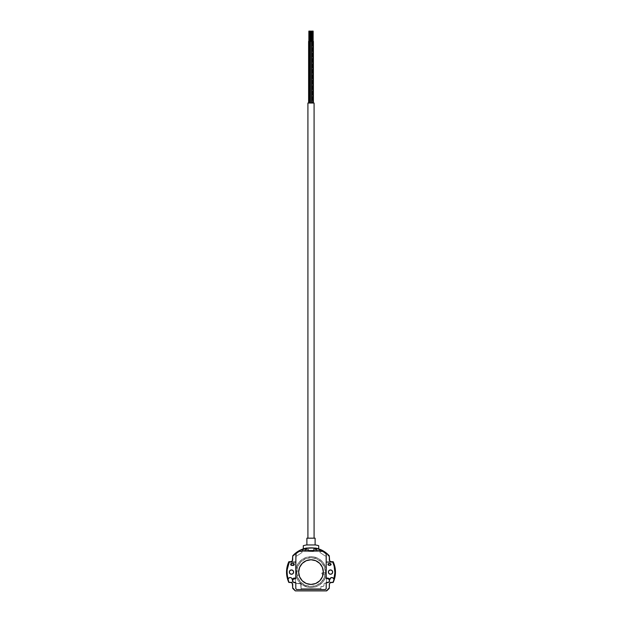 <?xml version="1.0" encoding="UTF-8"?>
<svg xmlns="http://www.w3.org/2000/svg" width="622" height="622" viewBox="0 0 622 622"><rect width="100%" height="100%" fill="white"/><g stroke="black" fill="none" stroke-linecap="round" stroke-linejoin="round"><path stroke-width="0.47" stroke-dasharray="3.11 2.33" d="M327.701 564.387A1.026 1.026 0 0 1 328.727 563.353A1.026 1.026 0 0 0 327.701 564.387L328.727 565.414L330.663 565.336L331.301 564.387L330.266 563.353L328.338 563.439L327.701 564.387A1.026 1.026 0 0 0 328.727 565.414A1.026 1.026 0 0 1 327.701 564.387L328.159 563.532L329.497 563.353L328.548 563.991L328.929 565.242A1.026 1.026 0 0 0 329.302 565.39L329.699 565.39A1.026 1.026 0 0 0 330.072 565.242L330.507 564.582A1.026 1.026 0 0 0 330.507 564.582L329.497 563.353L330.266 563.353L328.727 563.353L330.266 563.353A1.026 1.026 0 0 1 331.301 564.387A1.026 1.026 0 0 1 330.266 565.414L328.727 565.414L330.266 565.414A1.026 1.026 0 0 0 331.301 564.387A1.026 1.026 0 0 0 330.266 563.353L331.277 564.185L330.663 565.336L328.338 565.336L327.701 564.387M293.53 564.387A1.026 1.026 0 0 1 292.503 565.414A1.026 1.026 0 0 1 291.477 564.387A1.026 1.026 0 0 0 292.503 565.414A1.026 1.026 0 0 0 293.53 564.387L292.503 565.414L291.477 564.387L292.503 563.353L293.359 563.812L293.452 564.776L292.698 565.39L291.772 565.11L291.493 564.185L292.107 563.439L293.071 563.532L293.53 564.387A1.026 1.026 0 0 0 292.503 563.353A1.026 1.026 0 0 0 291.477 564.387A1.026 1.026 0 0 1 292.503 563.353A1.026 1.026 0 0 1 293.53 564.387M330.523 569.931L328.999 570.568L328.369 572.092A2.161 2.161 0 0 0 330.523 574.254A2.161 2.161 0 0 0 332.684 572.092L332.055 570.568L330.951 569.977M291.477 569.931L293.001 570.568L293.631 572.092A2.161 2.161 0 0 0 291.477 569.931A2.161 2.161 0 0 0 289.316 572.092A2.161 2.161 0 0 0 291.477 574.254A2.161 2.161 0 0 0 293.631 572.092L293.001 573.616L291.897 574.207L290.645 574.09L289.479 572.916M293.662 563.439A1.026 1.026 0 0 0 293.273 563.353L291.734 563.353A1.026 1.026 0 0 0 291.337 563.439L290.699 564.387L291.158 565.242L293.662 565.336L294.276 564.582L293.996 563.656L291.531 563.376M307.913 538.178L315.113 538.178L307.913 538.178M311.568 103.042L311.568 41.379L310.432 41.379L310.432 103.042L311.568 103.042L310.432 103.042L311.568 103.042L310.432 103.042L310.432 41.379L311.568 41.379L311.568 103.042L307.913 103.042L311.568 103.042M308.947 41.379L310.176 41.379L310.176 103.042L309.048 103.042L309.048 41.379L309.048 103.042L310.176 103.042L310.176 41.379L308.605 41.379L309.733 41.379L309.733 103.042L308.605 103.042L309.733 103.042L309.733 41.379L309.118 41.379L310.246 41.379L309.919 31.1L309.305 31.1L309.305 41.379L309.919 41.379L309.305 41.379L309.305 31.1L309.958 31.1L309.391 31.1M312.275 103.042L313.402 103.042L312.275 103.042L312.275 41.379L312.275 103.042L313.402 103.042L312.275 103.042M312.959 41.379L312.275 41.379L313.402 41.379L312.625 41.379L312.672 31.1L312.057 31.1L312.672 31.1L312.532 41.379L313.146 41.379L312.532 41.379L312.532 31.1L313.146 31.1L312.081 31.1L312.672 31.1L312.672 41.379L312.057 41.379L312.703 41.379L311.832 41.379L312.959 41.379L312.928 103.042L312.928 41.379L311.801 41.379L313.06 41.379M309.118 103.042L310.246 103.042L309.118 103.042M311.311 41.379L311.311 31.1L310.689 31.1L310.689 41.379L311.311 41.379L310.689 41.379L311.311 41.379L310.689 41.379L310.689 31.1L311.311 31.1L310.689 31.1L311.311 31.1L310.712 31.1L311.311 31.1L311.311 41.379L310.432 41.379L311.311 41.379M309.383 31.1L308.862 31.1L309.476 31.1L309.476 41.379L309.476 31.1L309.919 31.1L309.919 41.379L309.391 41.379L309.958 41.379L309.048 41.379L310.013 41.379L309.118 41.379M311 544.958L315.113 544.958L311 544.958M287.247 569.511L289.308 562.07A23.893 23.893 0 0 0 288.149 579.074L287.364 575.622M333.516 564.092L334.589 568.306L334.885 572.644L333.726 578.724M333.54 578.406L331.969 577.543L330.585 577.986A2.053 2.053 0 0 0 330.585 577.986L329.839 579.23A2.053 2.053 0 0 0 329.839 579.23L329.808 579.595A2.053 2.053 0 0 0 329.808 579.618L328.183 578.165L326.208 578.056L326.208 562.07L332.692 562.07A23.893 23.893 0 0 1 334.395 576.959M333.151 582.472A24.46 24.46 0 0 0 335.46 572.092L334.947 572.092A23.947 23.947 0 0 1 332.747 582.114A23.947 23.947 0 0 0 334.947 572.092L335.46 572.092A24.46 24.46 0 0 1 333.151 582.472L332.576 582.472A23.947 23.947 0 0 0 332.576 561.713L330.562 561.557L329.333 560.057M325.392 572.092A14.392 14.392 0 0 0 311 557.701A14.392 14.392 0 0 0 296.608 572.092A14.392 14.392 0 0 1 311 557.701A14.392 14.392 0 0 1 325.392 572.092L324.295 566.588L321.177 561.923L316.505 558.797L311 557.701L305.495 558.797L300.823 561.923L297.705 566.588L296.608 572.092L297.705 577.597L300.823 582.27L305.495 585.388L311 586.484L316.505 585.388L321.177 582.27L324.295 577.597L325.392 572.092A14.392 14.392 0 0 1 311 586.484A14.392 14.392 0 0 1 296.608 572.092A14.392 14.392 0 0 0 311 586.484A14.392 14.392 0 0 0 325.392 572.092L324.295 566.588L321.177 561.923L316.505 558.797L311 557.701L305.495 558.797L300.823 561.923L297.705 566.588L296.608 572.092L297.705 577.597L300.823 582.27L305.495 585.388L311 586.484L316.505 585.388L321.177 582.27L324.295 577.597L325.392 572.092M292.705 588.14L292.705 584.524L292.705 587.541L296.181 590.9L325.819 590.9L329.295 587.541L329.637 583.389L330.562 582.627L332.576 582.472A23.947 23.947 0 0 0 332.747 582.114L326.418 582.114L326.418 572.092A15.418 15.418 0 0 1 311 587.51A15.418 15.418 0 0 1 295.582 572.092A15.418 15.418 0 0 0 311 587.51A15.418 15.418 0 0 0 326.418 572.092L325.749 576.571L323.821 580.66L319.568 584.913L315.478 586.841L311 587.51L307.991 587.215L302.432 584.913L299.081 581.873L297.402 579.362L295.878 575.101L295.582 572.092L295.582 582.114L289.253 582.114A23.947 23.947 0 0 0 289.424 582.472L291.438 582.627L292.667 584.128M321.846 573.43A0.77 0.77 0 0 0 322.616 574.199A0.77 0.77 0 0 1 321.846 573.43L322.32 574.137L325.081 574.199L325.081 572.66L322.32 572.714L321.846 573.43A0.77 0.77 0 0 1 322.616 572.66A0.77 0.77 0 0 0 321.846 573.43L322.32 574.137L325.081 574.199L322.616 574.199L325.081 574.199L325.081 572.66L325.081 574.199L325.081 572.66L322.32 572.714L321.846 573.43M286.54 572.092A24.46 24.46 0 0 0 288.849 582.472A24.46 24.46 0 0 1 288.849 561.713A24.46 24.46 0 0 0 286.54 572.092M325.757 553.292A1.026 1.026 0 0 1 325.944 553.456A1.026 1.026 0 0 0 325.757 553.285L323.113 551.512A1.026 1.026 0 0 0 322.546 551.333L320.019 551.333L322.546 551.333L320.019 551.333L320.019 552.523L325.104 555.951L326.208 555.951L326.208 554.14L326.208 578.569L328.229 578.724L329.155 579.479A2.053 2.053 0 0 0 327.444 578.569L327.444 578.569A2.053 2.053 0 0 1 329.248 579.642M328.673 582.27A2.053 2.053 0 0 1 328.019 582.596L324.155 583.296L323.899 585.792L322.911 586.453L320.921 586.484L320.921 588.536L301.079 588.536L300.706 583.825L295.792 583.452L295.792 582.682L295.792 583.452L295.792 582.682L293.771 582.519L292.659 581.407A2.053 2.053 0 0 0 293.055 582.021L292.83 581.733A2.053 2.053 0 0 1 292.55 581.057A2.053 2.053 0 0 0 292.659 581.414L292.845 579.479L294.556 578.569A2.053 2.053 0 0 0 292.752 579.642L292.954 579.331A2.053 2.053 0 0 1 294.556 578.569L295.792 578.569L295.792 555.951L296.896 555.951L301.981 552.523L301.981 550.509L307.913 550.921L307.913 549.28L308.434 549.28L308.434 550.921L307.913 550.921L320.019 550.509L318.13 550.509L320.019 550.509L320.019 551.535L301.981 551.535L301.981 550.509L307.913 550.517L307.913 550.921L307.913 549.28L308.434 549.28L307.913 549.28L307.913 550.921L307.913 549.28L308.434 549.28L308.341 551.076L308.123 549.28L307.913 550.921L313.566 551.092L313.566 549.28L314.087 549.28L313.566 549.28L314.087 549.28L314.087 550.921L314.087 549.28L314.087 550.921L313.566 550.921L313.566 549.28L313.612 551.084M294.556 578.056L295.792 578.056L295.792 562.07L289.308 562.07L295.792 562.07L295.792 578.056L293.817 578.165L292.161 579.245M301.079 589.563L320.921 589.563L301.079 589.563L301.079 584.734A1.283 1.283 0 0 0 299.796 583.452A1.283 1.283 0 0 1 301.079 584.734L301.079 588.536L320.921 588.536L320.921 586.484L322.616 586.484L320.921 586.484L320.921 589.563L320.921 588.739L320.921 589.563L301.079 589.563L301.079 588.536L320.921 588.536L320.921 589.563L301.079 589.563M313.566 551.092L308.434 550.921L313.566 551.092L314.087 550.921L313.877 549.28L314.087 550.921L320.019 550.509L320.019 552.523L325.104 555.951L320.019 552.523L325.104 555.951L326.208 555.951L325.104 555.951L326.208 555.951L325.104 555.951L320.019 552.523L320.019 551.535L301.981 551.535L301.981 552.523L296.896 555.951L295.792 555.951L295.792 578.569L295.792 555.951L296.896 555.951L301.981 552.523L301.981 550.532L301.981 551.535L320.019 551.535L320.019 552.523L325.104 555.951L326.208 555.951L326.208 578.569L325.944 553.456A1.026 1.026 0 0 1 326.208 554.14A1.026 1.026 0 0 0 325.944 553.456L322.546 551.333A1.026 1.026 0 0 1 322.6 551.333A1.026 1.026 0 0 0 322.546 551.333L320.019 551.333L320.019 550.509L320.019 552.523L325.104 555.951L326.208 555.951L325.757 553.285M328.019 582.596A2.053 2.053 0 0 0 329.085 581.858L328.019 582.596L326.208 582.682L327.444 582.682L326.208 582.682L326.208 583.296L324.155 583.296L326.208 583.296L324.155 583.296L324.155 584.937A1.539 1.539 0 0 1 322.616 586.484A1.539 1.539 0 0 0 324.155 584.937L323.207 586.367L320.921 586.484L320.921 588.536L301.079 588.536L300.706 583.825L295.792 583.452L299.796 583.452L295.792 583.452L295.792 582.682L293.981 582.596A2.053 2.053 0 0 1 293.055 582.021A2.053 2.053 0 0 0 293.981 582.596L293.055 582.021M292.954 579.331L295.792 578.569L294.152 578.608L295.792 578.569L295.792 555.951L296.896 555.951L301.981 552.523L301.981 551.535L320.019 551.535L320.019 552.523L320.019 551.333L320.019 552.523L325.104 555.951L326.208 555.951L326.208 578.569L328.898 579.168L329.497 580.621L329.085 581.858A2.053 2.053 0 0 0 329.497 580.621L329.341 581.407A2.053 2.053 0 0 1 329.17 581.733M329.45 581.057A2.053 2.053 0 0 1 329.341 581.414L327.848 582.635M292.845 581.764L292.604 579.976A2.053 2.053 0 0 0 292.519 580.334A2.053 2.053 0 0 1 292.604 579.976L292.752 579.642M329.295 556.052L329.295 559.66L329.295 556.643L323.378 551.597L318.666 549.405L311 548.145L305.837 548.713L300.916 550.377L296.469 553.059L292.705 556.643L292.705 555.881A24.46 24.46 0 0 1 315.463 548.044L311 547.632L306.537 548.044A24.46 24.46 0 0 1 315.463 548.044L315.463 548.044A24.46 24.46 0 0 1 318.176 548.705A0.412 0.412 0 0 0 318.705 548.316L318.705 545.696A27.5 27.5 0 0 0 315.471 544.958L306.529 544.958A27.5 27.5 0 0 0 303.295 545.696L303.295 548.316A0.412 0.412 0 0 0 303.824 548.705A24.46 24.46 0 0 1 306.529 548.044A24.46 24.46 0 0 0 303.824 548.705L303.458 548.643M292.068 578.888L291.112 577.784L290.039 577.543L288.989 577.885L288.149 579.074M288.849 561.713L289.424 561.713A23.947 23.947 0 0 0 289.253 562.07L295.582 562.07L295.582 572.092L296.756 566.191L299.081 562.311L302.432 559.271L306.522 557.343L311 556.674L314.009 556.97L319.568 559.271L322.919 562.311L324.598 564.823L326.122 569.083L326.418 572.092L326.418 562.07L332.747 562.07A23.947 23.947 0 0 0 332.576 561.713L333.151 561.713A24.46 24.46 0 0 1 335.46 572.092A24.46 24.46 0 0 0 333.151 561.713M290.653 561.713A2.053 2.053 0 0 0 292.705 559.66L292.705 556.643L292.667 560.057L291.796 561.363M291.438 561.557L291.049 561.674M327.444 578.569L328.229 578.724L327.444 578.569M298.871 571.066L296.919 571.066L296.919 575.179L298.871 575.179L298.871 571.066L298.871 575.179L298.871 571.066L296.919 571.066L298.871 571.066L296.919 571.066L296.919 575.179L296.919 571.066L296.919 575.179L298.871 575.179L296.919 575.179L298.871 575.179L298.871 571.066M292.705 584.524A2.053 2.053 0 0 0 290.653 582.472L288.849 582.472M292.705 588.303L292.705 588.326A24.46 24.46 0 0 0 295.364 590.9A24.46 24.46 0 0 1 292.705 588.326L292.705 587.673M326.247 590.9L295.364 590.9M326.542 590.9L326.612 590.9A24.46 24.46 0 0 0 329.295 588.326A24.46 24.46 0 0 1 326.636 590.9L326.332 590.9M332.576 582.472L331.347 582.472A2.053 2.053 0 0 0 329.295 584.524L329.295 588.326M329.295 559.66A2.053 2.053 0 0 0 331.347 561.713L332.754 561.713M323.028 550.797A24.46 24.46 0 0 0 298.972 550.797M289.424 561.713A23.947 23.947 0 0 0 289.253 562.07L287.613 566.961L287.053 572.092L287.613 577.224L289.253 582.114L295.582 582.114L295.582 572.092A15.418 15.418 0 0 1 311 556.674A15.418 15.418 0 0 1 326.418 572.092A15.418 15.418 0 0 0 311 556.674A15.418 15.418 0 0 0 295.582 572.092L296.756 566.191L299.081 562.311L302.432 559.271L306.522 557.343L311 556.674L316.901 557.848L320.781 560.173L323.821 563.532L325.749 567.614L326.418 572.092L326.122 575.101L324.598 579.362L322.919 581.873L319.568 584.913L315.478 586.841L311 587.51L307.991 587.215L303.73 585.691L299.081 581.873L297.402 579.362L295.878 575.101L295.582 562.07L289.253 562.07A23.947 23.947 0 0 0 289.424 582.472L289.246 582.472M325.819 590.9A23.947 23.947 0 0 0 329.295 587.541L329.295 588.303M292.705 587.541A23.947 23.947 0 0 0 296.181 590.9L295.916 590.9M329.295 555.944L329.295 556.387L329.295 555.944M329.295 556.643A23.947 23.947 0 0 0 292.705 556.643M332.747 562.07L334.387 566.961L334.947 572.092L333.703 579.712L332.747 582.114L326.418 582.114L326.418 562.07L332.747 562.07A23.947 23.947 0 0 1 334.947 572.092A23.947 23.947 0 0 0 332.747 562.07L326.418 562.07L326.418 582.114L332.747 582.114L326.418 582.114L326.418 562.07L332.747 562.07M332.684 572.092A2.161 2.161 0 0 0 330.523 569.931A2.161 2.161 0 0 0 328.369 572.092L328.999 573.616L330.103 574.207L331.355 574.09L332.521 572.916M295.582 582.114L295.582 562.07L295.582 582.114L289.253 582.114L295.582 582.114M289.316 572.092L289.945 570.568L291.049 569.977M289.253 562.07A23.947 23.947 0 0 0 289.253 582.114A23.947 23.947 0 0 1 289.253 562.07L295.582 562.07L289.253 562.07M327.444 578.056L326.208 578.056L326.208 562.07L332.692 562.07M333.851 579.074A23.893 23.893 0 0 0 334.387 576.975M303.334 548.503L303.295 545.696A27.5 27.5 0 0 1 306.529 544.958L315.471 544.958A27.5 27.5 0 0 1 318.705 545.696L318.705 548.316L318.176 548.705A24.46 24.46 0 0 0 315.471 548.044L315.471 548.044M315.113 548.044L306.887 548.044L315.113 548.044M324.497 552.437L322.6 551.333L324.497 552.437M323.331 572.092L322.39 567.373L319.724 563.369L315.719 560.702L311 559.761L306.281 560.702L302.276 563.369L299.61 567.373L298.669 572.092L299.61 576.812L302.276 580.816L306.281 583.49L311 584.423L315.719 583.49L319.724 580.816L322.39 576.812L323.331 572.092M307.913 550.532L303.707 550.509L307.913 550.532M312.703 31.1L312.088 31.1L312.703 31.1M309.048 103.042L310.176 103.042L309.048 103.042M310.432 103.042L311.521 103.042L310.432 103.042M310.432 41.379L311.218 41.379L310.432 41.379M310.689 41.379L311.288 41.379L310.689 41.379M309.406 41.379L309.958 41.379L309.406 41.379M294.556 582.682L293.981 582.596M329.155 579.479L329.497 580.621M291.734 565.414L293.273 565.414"/><path stroke-width="0.93" d="M330.072 565.242L330.523 564.387L330.072 563.532L328.929 563.532L328.47 564.387A1.026 1.026 0 0 0 328.929 565.242L329.302 565.39A1.026 1.026 0 0 0 329.699 565.39L330.072 565.242A1.026 1.026 0 0 0 330.523 564.387A1.026 1.026 0 0 1 329.497 565.414A1.026 1.026 0 0 1 328.47 564.387L328.929 565.242M332.684 572.092A2.161 2.161 0 0 1 330.523 574.254A2.161 2.161 0 0 1 328.369 572.092L328.999 573.616L330.523 574.254L332.055 573.616L332.684 572.092L332.055 570.568L330.523 569.931L328.999 570.568L328.369 572.092A2.161 2.161 0 0 1 330.523 569.931A2.161 2.161 0 0 1 332.684 572.092L332.521 572.916M293.631 572.092A2.161 2.161 0 0 1 291.477 574.254A2.161 2.161 0 0 1 289.316 572.092L289.945 570.568L291.477 569.931L293.001 570.568L293.631 572.092L293.001 573.616L291.477 574.254L289.945 573.616L289.316 572.092A2.161 2.161 0 0 1 291.477 569.931A2.161 2.161 0 0 1 293.631 572.092M294.299 564.387A1.026 1.026 0 0 0 293.662 563.439L294.276 564.185L293.996 565.11L291.531 565.39L290.777 564.776L291.003 563.656L293.273 563.353A1.026 1.026 0 0 1 294.299 564.387A1.026 1.026 0 0 1 293.273 565.414A1.026 1.026 0 0 0 294.299 564.387M314.087 538.178L314.087 103.042L307.913 103.042L307.913 538.178L307.913 103.042L310.401 103.042L310.432 41.379L310.432 103.042L311.599 103.042L311.568 41.379L310.432 41.379L311.568 41.379L311.568 103.042L314.087 103.042L314.087 538.178M308.605 41.379L308.605 103.042L308.605 41.379L310.246 41.379L308.605 41.379M312.843 41.379L313.402 41.379L313.402 103.042L313.402 41.379L311.832 41.379L311.832 103.042L311.801 41.379L311.801 103.042L311.801 41.379L312.959 41.379L312.959 103.042L312.959 41.379M310.246 103.042L310.246 41.379L310.246 103.042M309.118 41.379L309.118 103.042L309.157 41.379M309.406 31.1L309.406 41.379L309.406 31.1L309.943 31.1L309.958 41.379L309.958 31.1L308.862 31.1L308.862 41.379L308.862 31.1L309.453 31.1M311.311 41.379L311.311 31.1L310.689 31.1L310.689 41.379L310.689 31.1L311.311 31.1L311.311 41.379M312.703 41.379L312.703 31.1L312.088 31.1L312.088 41.379L312.057 31.1L312.057 41.379L312.057 31.1L313.123 31.1L312.703 31.1L312.703 41.379M313.146 41.379L313.146 31.1L313.146 41.379M315.113 544.958L315.113 538.178L306.887 538.178L306.887 544.958L306.887 538.178L315.113 538.178L315.113 544.958M287.364 575.622L288.149 579.074A23.893 23.893 0 0 1 287.107 572.092A23.893 23.893 0 0 0 287.107 572.1L287.364 575.622L287.107 572.092A23.893 23.893 0 0 1 289.308 562.07L287.247 569.511A23.893 23.893 0 0 0 287.247 569.519M292.667 584.128L292.705 584.524A2.053 2.053 0 0 0 290.653 582.472L288.849 582.472A24.46 24.46 0 0 1 286.54 572.092L287.846 579.992L288.849 582.472L291.049 582.511L292.363 583.389L292.705 588.326A24.46 24.46 0 0 0 295.364 590.9L326.636 590.9A24.46 24.46 0 0 0 329.295 588.326L329.45 583.739L330.562 582.627L333.151 582.472L334.877 577.41L335.46 572.092L334.877 566.774L333.151 561.713L330.951 561.674L329.637 560.803L329.295 555.858L326.371 553.067L319.366 549.109L315.113 548.044L315.113 549.28L316.652 549.28L316.652 550.509L320.019 550.509L320.019 551.333L322.546 551.333A1.026 1.026 0 0 1 323.113 551.512L326.177 553.891L326.208 562.07L332.692 562.07L334.146 566.168L334.885 572.644L333.851 579.074L332.692 577.714L330.896 577.784A2.053 2.053 0 0 0 329.808 579.595A2.053 2.053 0 0 1 333.851 579.074A2.053 2.053 0 0 0 330.896 577.776M329.497 580.621A2.053 2.053 0 0 0 329.481 580.334A2.053 2.053 0 0 1 329.497 580.621L329.497 580.621A2.053 2.053 0 0 1 329.45 581.057L329.17 581.733A2.053 2.053 0 0 1 328.673 582.27L328.019 582.596A2.053 2.053 0 0 1 327.444 582.682L326.208 582.682L326.192 588.739L325.182 589.563L296.616 589.547L295.808 588.739L295.792 582.682L294.556 582.682A2.053 2.053 0 0 1 293.981 582.596A2.053 2.053 0 0 0 294.556 582.682A2.053 2.053 0 0 1 293.981 582.596L293.055 582.021A2.053 2.053 0 0 0 293.055 582.029A2.053 2.053 0 0 1 292.83 581.733L292.55 581.065A2.053 2.053 0 0 1 292.519 580.334A2.053 2.053 0 0 0 292.55 581.057L292.604 579.976A2.053 2.053 0 0 1 292.954 579.331L295.792 578.569L295.909 553.658L299.159 551.38L301.981 551.333L301.981 550.509L305.348 550.509L305.348 549.28L306.887 549.28L306.887 548.044L302.634 549.109L298.972 550.797L292.705 555.858L292.363 560.803L291.049 561.674L288.849 561.713L287.846 564.201L286.54 572.092A24.46 24.46 0 0 1 288.849 561.713L291.049 561.674M330.896 577.784L329.808 579.595A2.053 2.053 0 0 0 329.808 579.618L328.183 578.165L326.208 578.056L326.208 562.07L326.208 578.569L328.159 578.693L329.248 579.642A2.053 2.053 0 0 1 329.396 579.976A2.053 2.053 0 0 0 329.155 579.479M298.669 572.092A12.331 12.331 0 0 0 311 584.423A12.331 12.331 0 0 0 323.331 572.092A12.331 12.331 0 0 1 311 584.423A12.331 12.331 0 0 1 298.669 572.092A12.331 12.331 0 0 1 311 559.761A12.331 12.331 0 0 1 323.331 572.092A12.331 12.331 0 0 0 311 559.761A12.331 12.331 0 0 0 298.669 572.092L299.61 576.812L302.276 580.816L306.281 583.49L311 584.423L315.719 583.49L319.724 580.816L322.39 576.812L323.331 572.092L322.39 567.373L319.724 563.369L315.719 560.702L311 559.761L306.281 560.702L302.276 563.369L299.61 567.373L298.669 572.092M323.113 551.512L322.546 551.333A1.026 1.026 0 0 1 322.6 551.333L325.757 553.285A1.026 1.026 0 0 1 325.757 553.292M327.848 582.635L327.444 582.682A2.053 2.053 0 0 0 328.019 582.596A2.053 2.053 0 0 1 327.444 582.682L326.208 582.682L326.192 588.739L325.384 589.547L296.818 589.563L295.808 588.739L295.792 582.682L294.152 582.635M292.845 581.764L292.752 579.642A2.053 2.053 0 0 0 292.604 579.976L293.841 578.693L295.792 578.569L295.792 562.07L289.308 562.07L295.792 562.07L296.056 553.456L299.159 551.38L301.981 551.333L301.981 550.509L305.348 550.509L305.348 549.28L306.887 549.28L306.529 548.044A24.46 24.46 0 0 0 303.824 548.705A0.412 0.412 0 0 1 303.295 548.316L303.295 545.696A27.5 27.5 0 0 1 306.529 544.958L311 544.958L306.529 544.958A27.5 27.5 0 0 0 303.295 545.696L303.334 548.503M329.333 560.057L329.295 555.858A24.46 24.46 0 0 0 315.463 548.044L315.463 548.044A24.46 24.46 0 0 1 318.176 548.705L318.705 548.316L318.705 545.696A27.5 27.5 0 0 0 315.471 544.958L311 544.958L315.471 544.958A27.5 27.5 0 0 1 318.705 545.696L318.705 548.316A0.412 0.412 0 0 1 318.176 548.705A24.46 24.46 0 0 0 315.471 548.044L315.113 549.28L316.652 549.28L316.652 550.509L305.348 550.509L320.019 550.509L320.019 551.333L322.546 551.333M327.444 578.056A2.566 2.566 0 0 1 329.808 579.618A2.566 2.566 0 0 0 327.444 578.056L326.208 578.056L326.208 578.569L328.494 578.857L329.481 580.334L329.17 581.733L328.019 582.596M293.981 582.596L292.659 581.414M292.161 579.245L293.817 578.165L295.792 578.056L294.556 578.056A2.566 2.566 0 0 0 292.192 579.618A2.053 2.053 0 0 0 291.695 578.25L292.068 578.888M291.423 577.993L291.695 578.25A2.053 2.053 0 0 0 290.412 577.558L291.112 577.784M294.152 578.608L294.556 578.569L294.152 578.608M327.444 578.569L328.229 578.724L327.444 578.569M292.705 584.524L292.705 587.798M296.049 590.9L295.388 590.9A24.46 24.46 0 0 1 292.705 588.326M295.388 590.9L326.083 590.9M329.295 587.673L329.295 588.326A24.46 24.46 0 0 1 326.636 590.9M329.295 588.326L329.295 584.524A2.053 2.053 0 0 1 331.347 582.472L333.151 582.472A24.46 24.46 0 0 0 333.151 561.713L331.347 561.713A2.053 2.053 0 0 1 329.295 559.66M298.972 550.797A24.46 24.46 0 0 0 292.705 555.858A24.46 24.46 0 0 1 306.537 548.044L306.529 548.044A24.46 24.46 0 0 0 303.824 548.705L303.458 548.643M315.463 548.044A24.46 24.46 0 0 1 329.295 555.858A24.46 24.46 0 0 0 323.028 550.797M292.705 556.511L292.705 559.66A2.053 2.053 0 0 1 290.653 561.713M329.295 555.881L329.295 556.511M333.851 579.074A23.893 23.893 0 0 0 332.692 562.07L333.516 564.092M333.726 578.724L333.299 578.126M329.108 565.336L329.699 565.39M330.951 569.977L330.523 569.931M332.692 562.07L326.208 562.07L326.208 554.14L325.757 553.285M288.149 579.074L288.989 577.885L290.412 577.558A2.053 2.053 0 0 0 288.149 579.074A2.053 2.053 0 0 1 292.192 579.618A2.566 2.566 0 0 1 294.556 578.056M291.049 569.977L291.477 569.931M289.479 572.916L289.316 572.092M293.273 565.414L291.734 565.414A1.026 1.026 0 0 1 290.699 564.387A1.026 1.026 0 0 1 291.734 563.353L293.662 563.439M306.887 548.044L315.113 548.044L306.887 548.044M329.248 579.642L329.45 581.065M329.17 581.733L328.673 582.27M291.531 563.376L291.337 563.439A1.026 1.026 0 0 0 291.734 565.414M330.523 564.387A1.026 1.026 0 0 0 329.699 563.376A1.026 1.026 0 0 0 328.47 564.387A1.026 1.026 0 0 1 329.497 563.353A1.026 1.026 0 0 1 330.523 564.387"/></g></svg>
